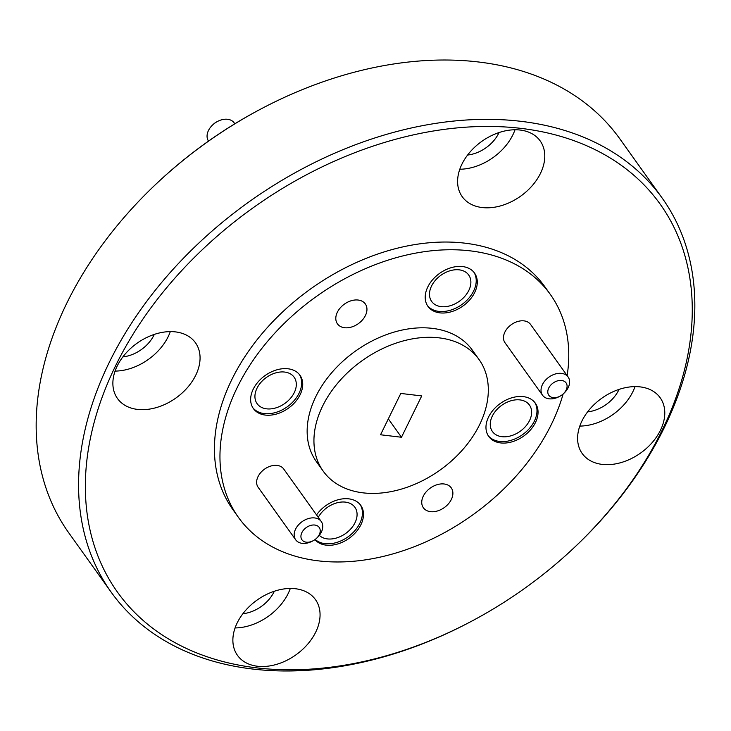 <?xml version="1.0" encoding="UTF-8"?>
<svg xmlns="http://www.w3.org/2000/svg" width="731" height="731" viewBox="0 0 731 731"><rect width="100%" height="100%" fill="white"/><g stroke="black" fill="none" stroke-linecap="round" stroke-linejoin="round"><path stroke-width="1.1" d="M256.7 667.86A333.601 233.746 144.4 0 0 471.093 621.487A333.601 233.746 144.4 0 0 573.533 548.268A333.601 233.746 144.4 0 0 598.205 151.235A333.601 233.746 144.4 0 0 139.31 324.445A333.601 233.746 144.4 0 0 256.7 667.86M238.397 517.329L232.878 509.617A191.696 134.312 -35.6 0 1 264.64 330.613A191.696 134.312 -35.6 0 1 464.761 243.149A191.696 134.312 -35.6 0 1 544.778 286.662L550.297 294.374A191.696 134.312 144.4 0 0 470.271 250.861A191.696 134.312 144.4 0 0 270.159 338.325A191.696 134.312 144.4 0 0 238.397 517.329A191.696 134.312 144.4 0 0 412.549 547.373A191.696 134.312 144.4 0 0 563.117 394.018M175.449 331.892A47.926 33.58 144.4 0 0 125.421 353.758A47.926 33.58 144.4 0 0 117.481 398.505A47.926 33.58 144.4 0 0 175.997 397.956A47.926 33.58 144.4 0 0 195.46 342.766A47.926 33.58 144.4 0 0 175.449 331.892M520.17 130.045A47.926 33.58 144.4 0 0 470.143 151.911A47.926 33.58 144.4 0 0 462.202 196.657A47.926 33.58 144.4 0 0 520.719 196.109A47.926 33.58 144.4 0 0 540.172 140.919A47.926 33.58 144.4 0 0 520.17 130.045M295.452 588.738A47.926 33.58 144.4 0 0 245.424 610.604A47.926 33.58 144.4 0 0 237.484 655.36A47.926 33.58 144.4 0 0 296 654.802A47.926 33.58 144.4 0 0 315.463 599.621A47.926 33.58 144.4 0 0 295.452 588.738M640.173 386.891A47.926 33.58 144.4 0 0 590.145 408.757A47.926 33.58 144.4 0 0 582.205 453.503A47.926 33.58 144.4 0 0 640.721 452.955A47.926 33.58 144.4 0 0 660.175 397.765A47.926 33.58 144.4 0 0 640.173 386.891M662.259 198.202L619.842 138.853A338.709 237.328 144.4 0 0 478.449 61.98A338.709 237.328 144.4 0 0 260.766 109.056A338.709 237.328 144.4 0 0 156.754 183.399A338.709 237.328 144.4 0 0 68.741 532.798L111.158 592.147A338.709 237.328 -35.6 0 1 167.28 275.861A338.709 237.328 -35.6 0 1 520.865 121.319A338.709 237.328 -35.6 0 1 662.259 198.202A338.709 237.328 -35.6 0 1 574.246 547.601L573.533 548.268M471.093 621.487L470.234 621.944A338.709 237.328 -35.6 0 1 252.551 669.02A338.709 237.328 -35.6 0 1 111.158 592.147M156.754 183.399L157.467 182.732A333.601 233.746 -35.6 0 1 259.907 109.513L260.766 109.056M587.596 411.882A30.675 21.491 144.4 0 0 619.047 389.404M579.793 426.091A47.926 33.58 144.4 0 0 635.011 386.617M242.884 613.729A30.675 21.491 144.4 0 0 274.326 591.251M235.08 627.938A47.926 33.58 144.4 0 0 290.298 588.464M467.593 155.027A30.675 21.491 144.4 0 0 499.045 132.549M459.79 169.236A47.926 33.58 144.4 0 0 515.008 129.762M122.881 356.883A30.675 21.491 144.4 0 0 154.323 334.405M115.078 371.092A47.926 33.58 144.4 0 0 170.296 331.618M234.815 123.795L234.148 122.854A15.716 11.011 144.4 0 0 217.482 121.474A15.716 11.011 144.4 0 0 212.657 124.928A15.716 11.011 144.4 0 0 208.527 141.083M212.657 124.928L213.37 124.261A10.609 7.429 -35.6 0 1 216.623 121.931L217.482 121.474M567.146 375.615A191.696 134.312 144.4 0 0 550.297 294.374M459.187 269.84A22.752 15.936 144.4 0 0 435.448 280.22A22.752 15.936 144.4 0 0 431.674 301.464A22.752 15.936 144.4 0 0 459.452 301.199A22.752 15.936 144.4 0 0 468.69 275.002A22.752 15.936 144.4 0 0 459.187 269.84M319.31 535.375A22.752 15.936 144.4 0 0 346.896 532.543A22.752 15.936 144.4 0 0 354.891 507.277A22.752 15.936 144.4 0 0 345.397 502.115A22.752 15.936 144.4 0 0 318.259 517.329M519.96 399.903A22.752 15.936 144.4 0 0 496.212 410.283A22.752 15.936 144.4 0 0 492.438 431.528A22.752 15.936 144.4 0 0 520.216 431.263A22.752 15.936 144.4 0 0 529.454 405.065A22.752 15.936 144.4 0 0 519.96 399.903M284.633 372.052A22.752 15.936 144.4 0 0 260.885 382.432A22.752 15.936 144.4 0 0 257.12 403.676A22.752 15.936 144.4 0 0 284.889 403.411A22.752 15.936 144.4 0 0 294.127 377.214A22.752 15.936 144.4 0 0 284.633 372.052M568.106 376.958L530.56 324.436A15.716 11.011 144.4 0 0 523.999 320.872A15.716 11.011 144.4 0 0 507.597 328.036A15.716 11.011 144.4 0 0 504.984 342.72L542.53 395.233A15.716 11.011 -35.6 0 1 545.134 380.559A15.716 11.011 -35.6 0 1 561.545 373.386A15.716 11.011 -35.6 0 1 568.106 376.958A15.716 11.011 -35.6 0 1 564.021 393.168L563.309 393.835A10.609 7.429 144.4 0 0 561.636 380.485A10.609 7.429 144.4 0 0 547.821 391.14A10.609 7.429 144.4 0 0 560.056 396.165A10.609 7.429 144.4 0 0 563.309 393.835M321.247 521.505L283.701 468.991A15.716 11.011 144.4 0 0 277.14 465.419A15.716 11.011 144.4 0 0 260.729 472.591A15.716 11.011 144.4 0 0 258.125 487.266L295.671 539.789A15.716 11.011 -35.6 0 1 298.275 525.114A15.716 11.011 -35.6 0 1 314.686 517.941A15.716 11.011 -35.6 0 1 321.247 521.505A15.716 11.011 -35.6 0 1 317.163 537.724L316.45 538.391A10.609 7.429 144.4 0 0 314.778 525.041A10.609 7.429 144.4 0 0 300.962 535.695A10.609 7.429 144.4 0 0 313.197 540.712A10.609 7.429 144.4 0 0 316.45 538.391M288.023 368.78A28.628 20.057 144.4 0 0 258.134 381.847A28.628 20.057 144.4 0 0 253.392 408.574A28.628 20.057 144.4 0 0 288.343 408.245A28.628 20.057 144.4 0 0 299.975 375.277A28.628 20.057 144.4 0 0 288.023 368.78M523.35 396.631A28.628 20.057 144.4 0 0 493.462 409.698A28.628 20.057 144.4 0 0 488.719 436.425A28.628 20.057 144.4 0 0 523.67 436.096A28.628 20.057 144.4 0 0 535.293 403.128A28.628 20.057 144.4 0 0 523.35 396.631M314.942 539.633A28.628 20.057 144.4 0 0 349.838 537.778A28.628 20.057 144.4 0 0 360.739 505.34A28.628 20.057 144.4 0 0 348.788 498.844A28.628 20.057 144.4 0 0 316.541 514.926M462.577 266.568A28.628 20.057 144.4 0 0 432.697 279.635A28.628 20.057 144.4 0 0 427.955 306.362A28.628 20.057 144.4 0 0 462.906 306.033A28.628 20.057 144.4 0 0 474.529 273.065A28.628 20.057 144.4 0 0 462.577 266.568M358.163 300.039A17.124 11.998 144.4 0 0 340.28 307.852A17.124 11.998 144.4 0 0 337.448 323.842A17.124 11.998 144.4 0 0 358.354 323.65A17.124 11.998 144.4 0 0 365.308 303.922A17.124 11.998 144.4 0 0 358.163 300.039M444.101 483.977A17.124 11.998 144.4 0 0 426.219 491.789A17.124 11.998 144.4 0 0 423.386 507.78A17.124 11.998 144.4 0 0 444.293 507.579A17.124 11.998 144.4 0 0 451.246 487.86A17.124 11.998 144.4 0 0 444.101 483.977M479.107 359.606L472.317 350.112A95.852 67.161 144.4 0 0 432.313 328.356A95.852 67.161 144.4 0 0 332.249 372.088A95.852 67.161 144.4 0 0 316.368 461.59L323.157 471.084A95.852 67.161 144.4 0 0 440.19 469.978A95.852 67.161 144.4 0 0 479.107 359.606A95.852 67.161 144.4 0 0 439.093 337.85A95.852 67.161 144.4 0 0 339.038 381.582A95.852 67.161 144.4 0 0 323.157 471.084M421.723 395.919L400.789 393.442L380.54 434.771L401.474 437.248L421.723 395.919M427.443 305.604A28.628 20.057 144.4 0 0 461.846 304.553A28.628 20.057 144.4 0 0 473.971 272.343M315.171 539.46A28.628 20.057 144.4 0 0 349.299 535.896A28.628 20.057 144.4 0 0 360.182 504.618M488.217 435.667A28.628 20.057 144.4 0 0 522.61 434.616A28.628 20.057 144.4 0 0 534.745 402.406M252.889 407.816A28.628 20.057 144.4 0 0 287.283 406.765A28.628 20.057 144.4 0 0 299.418 374.555M313.197 540.712L312.329 541.168A15.716 11.011 -35.6 0 1 295.671 539.789M560.056 396.165L559.197 396.622A15.716 11.011 -35.6 0 1 542.53 395.233M388.335 418.863L401.474 437.248"/></g></svg>
